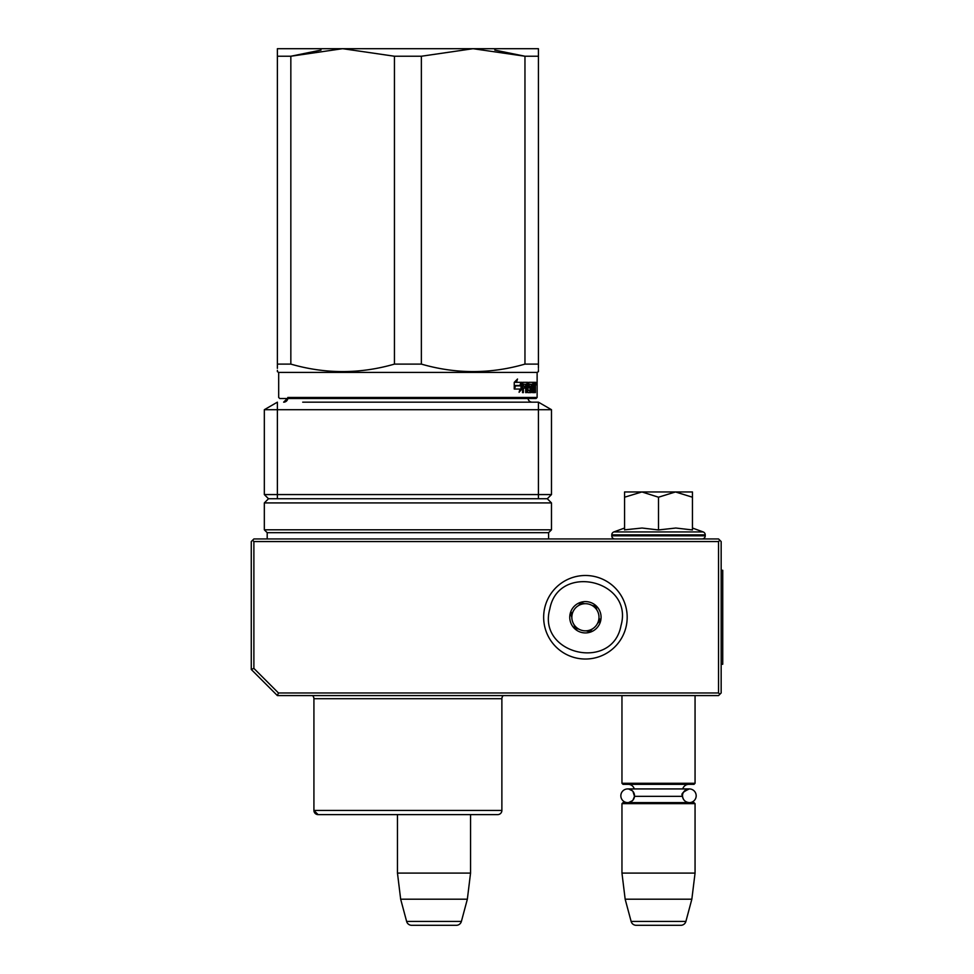 <?xml version="1.0" encoding="UTF-8"?>
<svg xmlns="http://www.w3.org/2000/svg" width="974" height="974" viewBox="0 0 974 974"><rect width="100%" height="100%" fill="white"/><g stroke="black" fill="none" stroke-linecap="round" stroke-linejoin="round"><path stroke-width="1.46" d="M277.383 695.582L278.454 692.964L253.885 668.395L251.268 669.467L277.383 695.582L718.544 695.582L719.859 694.267L718.544 692.964L718.544 541.556L719.859 540.253L721.162 541.556L721.162 692.964L719.859 694.267M278.454 692.964L718.544 692.964M251.268 669.467L251.268 541.556L252.583 540.253L253.885 541.556L718.544 541.556M253.885 668.395L253.885 541.556M719.859 540.253L718.544 538.951L253.885 538.951L252.583 540.253M397.465 814.617L397.465 873.094L400.667 899.197L406.621 921.428A5.223 5.223 34.1 0 0 411.661 925.3L456.343 925.3A5.223 5.223 -34.1 0 0 461.396 921.428L406.621 921.428M470.552 814.617L470.552 873.094L397.465 873.094M470.552 873.094L467.35 899.197L400.667 899.197M467.35 899.197L461.396 921.428M621.96 695.582L621.96 783.291L695.059 783.291L695.059 695.582M695.059 783.291L694.012 784.338L623.007 784.338L621.96 783.291M634.512 795.77A6.842 6.842 90 0 0 627.682 788.928L634.269 788.928A6.27 6.27 121.9 0 0 628.23 784.338M682.531 795.174A6.842 6.842 -90 0 1 689.336 788.928L682.75 788.928A6.27 6.27 -122 0 1 688.788 784.338M632.954 791.424L634.488 796.342A6.27 6.27 48 0 0 634.488 796.342L682.531 796.342A6.27 6.27 -48 0 1 682.531 796.342A6.842 6.842 -90 0 0 689.336 802.613A6.842 6.842 -90 0 0 696.179 795.77A6.842 6.842 -90 0 0 689.336 788.928L627.682 788.928A6.842 6.842 90 0 0 620.84 795.77A6.842 6.842 90 0 0 627.682 802.613A6.842 6.842 90 0 0 634.5 796.342L632.917 800.165M621.96 803.647L695.059 803.647L694.012 802.613L623.007 802.613L621.96 803.647L621.96 873.094L625.162 899.197L631.128 921.428A5.223 5.223 34.1 0 0 636.168 925.3L680.85 925.3A5.223 5.223 -34.1 0 0 685.891 921.428L631.128 921.428M695.059 803.647L695.059 873.094L621.96 873.094M695.059 873.094L691.844 899.197L625.162 899.197M691.844 899.197L685.891 921.428M658.509 491.955L675.469 491.955L658.509 497.203L641.903 491.955L658.509 491.955M702.108 538.951A3.129 3.129 -40.2 0 0 705.237 535.822L611.782 535.822A3.129 3.129 40.2 0 0 614.911 538.951M692.453 528.03L703.179 531.938A3.129 3.129 -129.2 0 1 705.237 534.872L705.237 535.822M705.237 534.872L611.782 534.872L611.782 535.822M703.179 531.938L613.839 531.938A3.129 3.129 129.2 0 0 611.782 534.872M625.478 529.746L642.049 528.03L658.509 529.941L675.834 528.03L692.453 529.941L692.453 497.215L675.469 491.955L692.453 491.955L692.453 497.215M624.577 528.03L613.839 531.938M641.184 491.955L624.577 491.955L624.577 497.203L641.903 491.955M658.509 529.941L658.509 497.203M624.577 529.941L624.577 497.203M621.01 625.564C612.5 671.999 536.905 654.358 549.823 608.957C558.333 562.534 633.916 580.163 621.01 625.564M626.087 626.757A41.772 41.772 0 0 1 575.926 657.937A41.772 41.772 0 0 1 544.746 607.776A41.772 41.772 0 0 1 594.907 576.584A41.772 41.772 0 0 1 626.087 626.757A41.772 41.772 0 0 1 575.926 657.937A41.772 41.772 0 0 1 544.746 607.776A41.772 41.772 0 0 1 594.907 576.584A41.772 41.772 0 0 1 626.087 626.757M570.167 613.705A15.657 15.657 0 0 1 588.978 602.005A15.657 15.657 0 0 1 600.666 620.828A15.657 15.657 0 0 1 581.855 632.516A15.657 15.657 0 0 1 570.167 613.705M599.521 618.819L600.094 620.694L597.488 623.47A13.575 13.575 0 0 1 592.387 628.912L589.794 631.688L586.08 630.823A13.575 13.575 0 0 1 578.824 629.131L575.11 628.267L574.003 624.614A13.575 13.575 0 0 1 571.848 617.479L570.74 613.839L572.079 612.403M598.754 622.118L597.488 623.47A13.575 13.575 0 0 0 596.818 609.907L596.283 608.141M595.723 606.266L596.818 609.907A13.575 13.575 0 0 0 592.009 605.402L595.723 606.266M593.823 605.816L592.009 605.402A13.575 13.575 0 0 0 584.753 603.71L582.951 603.283M581.04 602.845L584.753 603.71A13.575 13.575 0 0 0 578.434 605.621L581.04 602.845M579.713 604.27L578.434 605.621A13.575 13.575 0 0 0 571.848 617.479L571.3 615.714M591.121 630.263L592.387 628.912A13.575 13.575 0 0 1 586.08 630.823L587.882 631.237M577.01 628.705L578.824 629.131A13.575 13.575 0 0 1 574.003 624.614L574.538 626.392M394.446 56.236L342.751 48.7L473.06 48.7L421.365 56.236L394.446 56.236L394.446 364.106C359.905 374.077 325.377 374.077 290.836 364.106L290.836 56.236L277.383 56.236L277.383 48.7L342.531 48.7L290.836 56.236L321.03 50.076M473.06 48.7L524.962 56.236L524.962 364.106C490.433 374.077 455.893 374.077 421.365 364.106L394.446 364.106M421.365 364.106L421.365 56.236M473.279 48.7L538.427 48.7L538.427 364.106C538.427 374.077 538.427 374.077 538.427 364.106L538.427 56.236L524.962 56.236L494.78 50.076M290.836 364.106L277.383 364.106L277.383 56.236L277.383 364.106C277.383 374.077 277.383 374.077 277.383 364.106L277.383 366.09M287.817 397.465L537.124 397.465L537.124 372.397L278.686 372.397L278.686 397.465L278.686 372.397L277.383 371.593M538.427 369.584L538.427 371.593M524.962 364.106L538.427 364.106L538.427 368.342M535.992 383.622L535.81 384.925L535.883 383.622M535.274 382.319L535.408 383.123L534.373 383.123L534.239 382.319L535.274 382.319M535.408 392.607L535.408 383.123M535.067 392.607L534.921 388.115L534.227 388.115M534.227 382.319L534.154 390.671L532.802 390.355L532.802 388.115L533.667 388.115L532.802 384.56L533.886 384.255L533.886 382.319L528.845 382.319L528.565 387.311L530.051 388.115L530.051 390.671L528.054 390.355L527.762 382.319L522.88 382.319L522.514 392.607L523.391 392.607L523.391 388.115L525.351 388.115L525.351 386.179L523.391 386.179L523.537 384.255L525.68 384.255L525.68 392.607L526.459 392.607L526.459 388.115L527.458 388.115L527.762 392.607L530.526 392.607L530.781 386.995L529.369 386.179L529.369 384.255L531.159 384.255L531.159 392.607L531.719 384.255L532.486 392.607L534.385 392.607L534.556 388.115M520.846 385.509L521.747 382.319L516.476 382.319L517.511 379.032L514.248 382.368L514.248 389.052L515.429 385.509L520.846 385.509M514.491 389.052L520.031 389.052L519.081 392.291L521.942 388.955L521.942 382.319L520.956 385.874L515.55 385.874L514.491 389.052M536.004 398.5L279.733 398.5L278.686 397.465L279.757 398.5M534.373 384.255L534.373 383.123M535.201 387.226L534.227 387.226M534.373 386.033L534.373 388.431M534.556 391.792L533.521 391.792L533.521 390.671M533.521 391.792L533.362 392.607M529.369 384.255L528.565 384.255M529.369 386.179L528.565 386.179M529.539 386.179L529.795 388.115M530.781 391.792L529.795 391.792L529.795 390.671M529.795 391.792L529.539 392.607M526.459 388.115L525.68 388.115M523.537 384.255L522.6 384.255L523.391 384.56M523.391 386.179L522.514 386.179M524.402 388.115L524.402 386.179M523.391 388.115L522.514 388.115M526.788 382.319L527.092 384.255M527.092 388.115L527.092 386.179M528.176 390.671L527.458 390.671M532.863 384.255L532.863 382.319M532.888 384.255L532.267 384.255M532.656 388.115L532.656 386.179M532.888 390.671L532.267 390.671M519.946 385.509L520.822 382.319M515.429 385.509L514.248 386.471M516.476 382.319L515.599 382.319L516.196 380.408M521.942 388.955L521.029 388.955L521.029 385.631M519.544 390.72L521.029 388.955M535.737 382.697L535.895 384.535L535.676 382.697M535.846 384.535L535.773 383.878M535.676 384.535L535.773 383.732M534.556 386.179L535.018 384.255L534.227 386.179M525.68 386.179L527.458 386.179L527.336 384.255L525.68 384.56M526.459 386.179L526.459 384.56M526.581 384.255L525.68 384.255M402.968 814.617L405.269 814.617M344.577 814.617L334.764 814.617M287.793 398.5A4.176 4.176 49.8 0 1 283.641 402.165L287.817 397.989M528.018 398.5A4.176 4.176 -49.6 0 0 532.157 402.165M302.707 402.165L538.427 402.165L538.427 494.573L551.479 494.573L551.479 409.701L277.383 409.701L277.383 402.165L264.331 409.701L277.383 409.701L277.383 498.749L268.507 498.749L264.331 494.573L264.331 409.701M264.331 494.573L538.427 494.573L538.427 498.749L277.383 498.749M548.606 538.951L548.606 532.681L267.193 532.681L267.193 538.951L267.193 532.681L264.331 529.807L264.331 502.925L551.479 502.925L547.303 498.749L538.427 498.749M264.331 502.925L268.507 498.749L264.331 502.925L264.331 529.807L551.479 529.807L551.479 502.925M548.606 532.681L551.479 529.807M503.29 695.582A4.176 4.176 -136.5 0 0 501.878 698.711L313.92 698.711A4.176 4.176 136.8 0 0 312.508 695.582M313.92 810.441L318.096 814.617A4.176 4.176 44.4 0 1 313.92 810.441L313.92 698.711L313.92 810.441L501.878 810.441L501.878 698.711M318.096 814.617L497.702 814.617A4.176 4.176 -44.4 0 0 501.878 810.441M495.316 814.617L489.971 814.617M344.82 814.617L340.949 814.617M325.84 814.617L320.483 814.617M412.83 814.617L411.454 814.617M538.427 48.7L538.427 56.236M538.427 370.351L538.427 371.642L537.124 372.397M277.383 368.342L277.383 364.106M277.383 370.351L277.383 371.642L278.686 372.397M537.124 397.465L536.077 398.5L537.124 397.465L527.981 397.465M721.162 570.277L722.732 570.277L722.732 664.256L721.162 664.256M529.259 384.56L528.565 384.56M529.259 385.874L528.565 385.874M530.781 386.995L529.795 386.995M528.054 383.123L527.092 383.123M689.336 788.928C683.054 791.789 680.777 794.078 682.494 795.77C682.908 799.922 685.185 802.199 689.336 802.613M632.418 800.701L628.705 802.527M632.443 790.851L628.717 789.013M535.81 382.319L534.775 382.319M538.427 402.165L551.479 409.701M547.303 498.749L551.479 494.573M267.193 532.681L264.331 529.807M501.975 697.834L502.45 696.617M313.835 697.834L313.36 696.617"/></g></svg>
